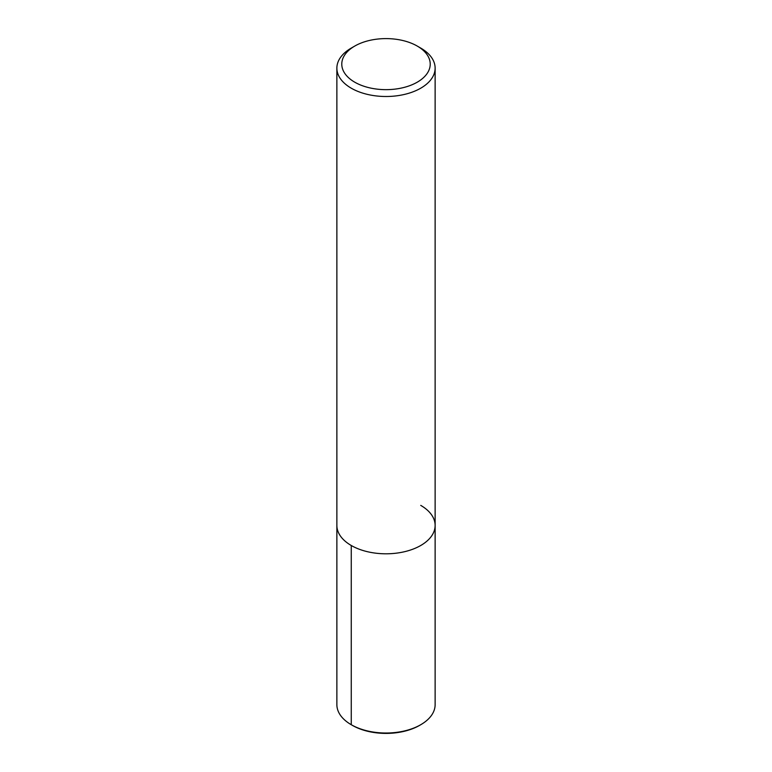 <?xml version="1.0" encoding="UTF-8"?>
<svg xmlns="http://www.w3.org/2000/svg" width="772" height="772" viewBox="0 0 772 772"><rect width="100%" height="100%" fill="white"/><g stroke="black" fill="none" stroke-linecap="round" stroke-linejoin="round"><path stroke-width="1.16" d="M417.266 46.079L417.266 46.079A44.216 25.524 180 0 1 417.266 82.179A44.216 25.524 180 0 1 354.734 82.179A44.216 25.524 180 0 1 354.734 46.079A44.216 25.524 180 0 1 417.266 46.079L420.74 48.086A49.128 28.361 180 0 1 435.128 68.139A49.128 28.361 180 0 1 386 96.5A49.128 28.361 180 0 1 336.872 68.139A49.128 28.361 180 0 1 351.26 48.086L354.734 46.079M420.74 505.39A49.128 28.361 180 0 1 435.128 525.442A49.128 28.361 180 0 1 386 553.804A49.128 28.361 180 0 1 336.872 525.442L336.872 68.139M435.128 68.139L435.128 525.442A49.128 28.361 180 0 1 386 553.804A49.128 28.361 180 0 1 336.872 525.442L336.872 704.662A49.128 28.361 180 0 0 351.26 724.715L352.37 725.362A47.565 27.454 180 0 0 419.63 725.362L420.74 724.715A49.128 28.361 180 0 1 351.26 724.715L352.37 725.362M435.128 525.442L435.128 704.662A49.128 28.361 180 0 1 420.74 724.715M351.26 545.495L351.26 724.715"/></g></svg>
